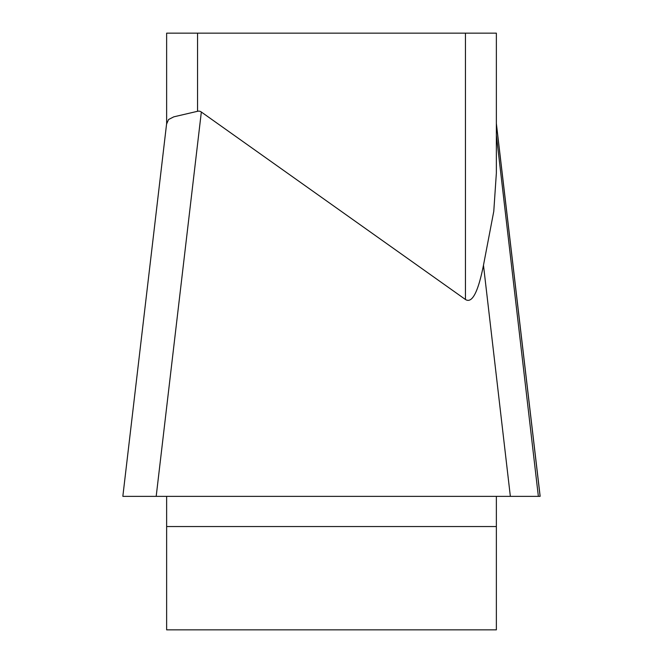 <?xml version="1.0" encoding="UTF-8"?>
<svg xmlns="http://www.w3.org/2000/svg" width="663" height="663" viewBox="0 0 663 663"><rect width="100%" height="100%" fill="white"/><g stroke="black" fill="none" stroke-linecap="round" stroke-linejoin="round"><path stroke-width="0.99" d="M166.637 123.492L166.637 33.15L496.363 33.15L496.363 173.068L493.778 211.34L483.476 265.233C478.073 292.292 472.064 303.712 465.451 299.494L201.337 112.022L156.186 496.363L122.887 496.363M166.637 496.363L166.637 629.85L496.363 629.85L496.363 496.363M538.339 496.173L496.363 135.194L496.363 123.998M197.549 33.15L197.549 111.293A235.125 30.912 -83.3 0 1 201.337 112.022M197.549 111.293L173.781 116.845L168.568 119.514L166.637 123.948M538.364 496.363L124.685 496.363M496.405 124.296L540.113 496.363L124.702 496.363L540.113 496.363L510.353 496.363L483.476 265.233M514.447 496.363L148.553 496.363M465.451 299.494L465.451 33.15M496.363 526.546L166.637 526.546M540.138 496.139L496.363 123.492M122.862 496.139L166.662 123.268"/></g></svg>
